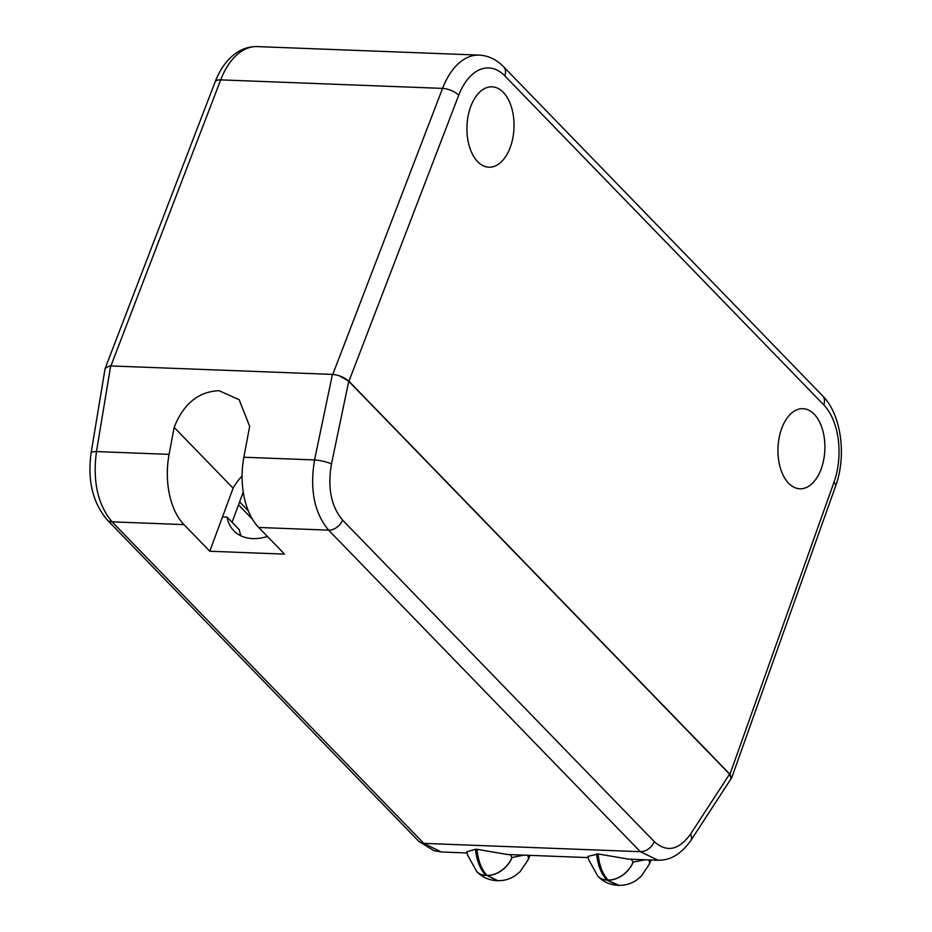 <?xml version="1.0" encoding="UTF-8"?>
<svg xmlns="http://www.w3.org/2000/svg" width="932" height="932" viewBox="0 0 932 932"><rect width="100%" height="100%" fill="white"/><g stroke="black" fill="none" stroke-linecap="round" stroke-linejoin="round"><path stroke-width="1.4" d="M339.411 375.829L348.941 381.246L729.954 774.282L731.55 778.185L730.7 779.257M470.707 106.621A40.216 23.521 -87.8 0 1 492.026 86.827A40.216 23.521 -87.8 0 1 510.247 147.407A40.216 23.521 -87.8 0 1 488.939 167.201A40.216 23.521 -87.8 0 1 470.707 106.621M821.127 469.064A40.088 23.451 -87.8 0 1 799.877 488.787A40.088 23.451 -87.8 0 1 781.715 428.405A40.088 23.451 -87.8 0 1 802.953 408.682A40.088 23.451 -87.8 0 1 821.127 469.064M248.355 510.911L239.617 501.894M238.522 504.864L252.525 519.31M342.58 520.091C331.093 506.379 327.4 487.657 331.477 463.926A12.454 2.295 -168.2 0 0 314.55 459.942C309.657 489.684 314.352 513.089 328.623 530.145A12.454 8.819 -44.1 0 0 342.58 520.091L654.276 841.631C666.683 852.71 678.752 850.264 690.472 834.257A12.454 6.85 -146.9 0 1 690.927 840.384L731.072 778.686L729.581 774.154L348.743 381.281C344.432 377.297 338.992 375.002 332.421 374.408L109.755 365.892L105.153 368.245L91.115 452.859C87.328 480.236 92.664 502.546 107.122 519.788L107.122 519.788A12.454 8.819 -44.1 0 0 112.096 521.85C97.755 504.783 92.536 481.355 96.462 451.577A12.454 2.656 -170.6 0 0 91.115 452.859M243.858 457.228L249.66 426.274L239.128 399.677L219.067 390.706C198.481 391.545 183.511 403.754 174.156 427.357L169.1 454.362A62.258 36.418 92.2 0 0 183.954 524.6L209.782 551.243L284.551 554.121L258.712 527.465A62.258 36.418 -87.8 0 1 243.858 457.228L314.55 459.942L332.421 374.408M654.276 841.631A12.454 8.819 135.9 0 1 640.331 851.685L657.829 860.143C670.143 860.714 681.176 854.131 690.927 840.384M475.483 849.273L466.85 851.755L467.713 855.32L476.765 871.595A22.415 15.867 -44.1 0 0 485.712 875.299L486.958 875.346C481.366 869.288 478.058 860.62 477.044 849.332L475.483 849.273C476.695 860.562 480.108 869.241 485.712 875.299L485.793 875.381A22.415 15.867 135.9 0 1 476.846 871.676A22.415 15.867 135.9 0 1 476.835 871.676A22.415 15.867 135.9 0 1 476.8 871.641M588.208 857.603L507.544 854.516L477.044 849.332M657.91 860.283L628.646 859.153L598.146 853.968L587.941 856.403M440.941 851.825L423.792 843.378A12.454 8.819 135.9 0 1 418.817 841.328L433.928 850.683L440.941 851.825M530.028 855.378L528.129 859.782A22.415 8.959 -156.6 0 0 527.605 855.285M174.156 427.357L233.117 488.182L209.782 551.243M242.087 475.961A47.532 33.657 -44.1 0 0 233.117 488.182M222.48 516.934L227.024 517.097A47.532 33.657 135.9 0 0 233.792 530.739A47.532 33.657 135.9 0 0 252.77 538.603A47.532 33.657 135.9 0 0 267.437 536.459M241.097 535.912A47.532 33.657 -44.1 0 1 239.268 529.726L227.024 517.097M243.252 492.061L232.068 522.304M651.13 860.015L649.22 864.418A22.415 8.959 -156.6 0 0 648.707 859.921M596.585 853.91C597.796 865.211 601.21 873.89 606.814 879.948L608.06 879.994C602.456 873.936 599.159 865.257 598.146 853.968M729.954 774.282L833.954 482.368A57.283 33.505 92.2 0 0 823.737 404.861A12.454 8.819 135.9 0 0 822.583 395.809L503.63 66.789C496.511 59.485 488.333 55.594 479.118 55.105A69.725 40.787 92.2 0 0 442.56 88.389A12.454 5.079 21 0 1 458.707 95.274L348.941 381.246M833.954 482.368A12.454 4.776 19.6 0 1 835.596 486.166C846.745 455.841 841.421 414.484 822.583 395.809M503.63 66.789A12.454 8.819 -44.1 0 1 504.783 75.841L823.737 404.861M504.783 75.841A57.283 33.505 92.2 0 0 458.707 95.274M110.908 365.915L220.698 79.872L442.56 88.389L332.771 374.419M105.584 367.301L215.117 81.911A12.454 5.079 21 0 1 220.698 79.872A69.725 40.787 -87.8 0 1 257.255 46.6L479.118 55.105M110.675 365.903L96.462 451.577L169.1 454.362M348.743 381.281L331.477 463.926M690.472 834.257L729.581 774.154M258.712 527.465L328.623 530.145L640.331 851.685L423.792 843.378L112.096 521.85L183.954 524.6M523.912 855.145L512.087 857.498A22.415 15.867 135.9 0 1 487.04 875.428L486.958 875.346A22.415 15.867 -44.1 0 0 512.006 857.417L509.967 854.493M497.071 880.6L487.04 875.428L497.781 880.647C504.026 880.822 509.804 879.167 515.14 875.696L520.009 871.769L528.129 859.782M618.172 885.249L617.485 885.237C609.924 884.829 603.4 881.858 597.936 876.325L597.866 876.243A22.415 15.867 -44.1 0 0 606.814 879.948L606.895 880.029A22.415 15.867 135.9 0 1 597.936 876.325L597.936 876.325A22.415 15.867 135.9 0 1 597.901 876.278L588.803 859.968L587.952 856.403M645.002 859.782L633.189 862.135A22.415 15.867 135.9 0 1 608.142 880.076L608.06 879.994A22.415 15.867 -44.1 0 0 633.108 862.053L631.069 859.141M617.485 885.237L606.895 880.029L618.883 885.284C625.116 885.458 630.906 883.804 636.241 880.332L641.099 876.406L649.22 864.418M215.117 81.911C218.892 72.079 223.983 64.04 230.379 57.772C238.382 50.107 247.341 46.379 257.255 46.6M835.596 486.166L731.55 778.185M467.107 852.966L441.116 851.964M496.558 880.705L497.921 880.752M476.765 871.595L476.846 871.676C482.31 877.21 488.822 880.181 496.383 880.589M107.122 519.788L418.817 841.328M617.648 885.353L619.011 885.4"/></g></svg>
